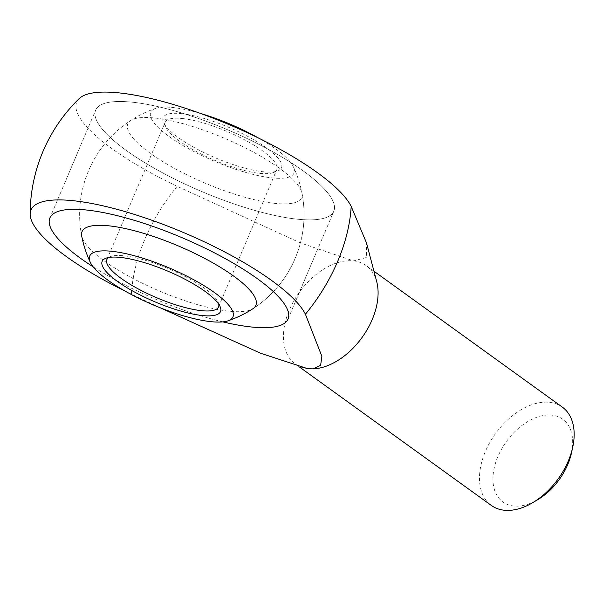 <?xml version="1.0" encoding="UTF-8"?>
<svg xmlns="http://www.w3.org/2000/svg" width="603" height="603" viewBox="0 0 603 603"><rect width="100%" height="100%" fill="white"/><g stroke="black" fill="none" stroke-linecap="round" stroke-linejoin="round"><path stroke-width="0.45" stroke-dasharray="3.02 2.26" d="M562.298 407.1A60.632 38.652 -54.2 0 0 485.377 451.489A60.632 38.652 -54.2 0 0 491.347 505.45M313.892 368.863A60.632 38.652 125.8 0 1 307.869 368.727A60.632 38.652 125.8 0 1 295.274 363.986A60.632 38.652 125.8 0 1 289.312 310.032A60.632 38.652 125.8 0 1 353.637 260.903A60.632 38.652 125.8 0 1 366.232 265.637A60.632 38.652 125.8 0 1 376.732 281.767M571.425 453.102A51.067 32.554 -54.2 0 0 547.509 415.045A51.067 32.554 -54.2 0 0 497.905 456.561A51.067 32.554 -54.2 0 0 499.827 499.261A51.067 32.554 -54.2 0 0 537.876 499.601M79.204 98.583A149.891 38.796 -157 0 0 177.161 186.312L300.362 242.911L353.637 260.903L366.428 257.489L366.518 242.971M160.029 307.711L131.394 294.136A141.004 89.892 125.8 0 1 144.916 239.142A141.004 89.892 125.8 0 1 177.161 186.312M131.394 294.136A149.891 38.796 23 0 1 124.987 291.038M303.143 170.883A129.351 33.482 -157 0 0 177.553 111.759A129.351 33.482 -157 0 0 95.658 110.138A129.351 33.482 -157 0 0 126.313 150.471A129.351 33.482 -157 0 0 251.903 209.595A129.351 33.482 -157 0 0 333.798 211.223A129.351 33.482 -157 0 0 303.143 170.883A129.351 33.482 23 0 1 333.798 211.223A129.351 33.482 23 0 1 251.903 209.595A129.351 33.482 23 0 1 126.313 150.471A129.351 33.482 23 0 1 95.658 110.138A129.351 33.482 23 0 1 177.553 111.759A129.351 33.482 23 0 1 303.143 170.883M222.831 321.874A129.351 33.482 23 0 1 93.141 266.827A129.351 33.482 -157 0 0 222.831 321.874M279.264 168.124A94.415 24.437 -157 0 0 194.875 127.21A94.415 24.437 -157 0 0 130.753 120.464A94.415 24.437 -157 0 0 150.192 153.23A94.415 24.437 -157 0 0 273.717 203.241A94.415 24.437 -157 0 0 301.99 193.148A94.415 24.437 -157 0 0 279.264 168.124M301.99 193.148A112.211 112.211 0 0 1 252.928 308.713A94.415 24.437 23 0 1 188.814 301.975A94.415 24.437 23 0 1 104.425 261.054A94.415 24.437 23 0 1 81.699 236.029A112.211 112.211 0 0 1 130.753 120.464M200.392 113.402A77.817 20.14 -157 0 0 173.739 107.628A77.817 20.14 -157 0 0 155.747 108.344A77.817 20.14 -157 0 0 169.172 136.564A77.817 20.14 -157 0 0 254.127 174.659A77.817 20.14 -157 0 0 293.344 166.752A77.817 20.14 -157 0 0 275.541 148.843A77.817 20.14 -157 0 0 258.695 138.147M218.768 304.244A60.632 15.693 -157 0 0 218.12 302.193A60.632 15.693 -157 0 0 204.146 288.023A60.632 15.693 -157 0 0 124.821 255.906A60.632 15.693 -157 0 0 110.575 256.546A60.632 15.693 -157 0 0 108.653 257.496M183.101 118.61A60.632 15.693 23 0 1 262.426 150.727A60.632 15.693 23 0 1 276.8 169.631A60.632 15.693 23 0 1 273.114 172.639A60.632 15.693 23 0 1 258.868 173.272A60.632 15.693 23 0 1 179.536 141.155A60.632 15.693 23 0 1 165.569 126.984A60.632 15.693 23 0 1 165.169 122.251A60.632 15.693 23 0 1 183.101 118.61M182.196 113.733A64.272 16.635 -157 0 0 163.617 122.613A64.272 16.635 -157 0 0 202.834 152.039A64.272 16.635 -157 0 0 262.516 171.682A64.272 16.635 -157 0 0 277.614 171.003A64.272 16.635 -157 0 0 256.23 141.192A64.272 16.635 -157 0 0 182.196 113.733M373.95 271.214L366.232 265.637M49.883 217.962L95.658 110.138L49.883 217.962M288.03 319.047L333.798 211.223L288.03 319.047M299.699 367.174L295.274 363.986M155.747 108.344A112.211 112.211 0 0 0 81.699 236.029M106.889 259.546L165.169 122.251M218.12 302.193L220.072 306.565M165.569 126.984L163.617 122.613M273.114 172.639L277.614 171.003M110.575 256.546L106.068 258.174M218.52 306.935L276.8 169.631M252.928 308.713A112.211 112.211 0 0 0 293.344 166.752"/><path stroke-width="0.9" d="M299.699 367.174L491.347 505.45A60.632 38.652 -54.2 0 0 532.841 502.601A60.632 38.652 -54.2 0 0 568.267 461.061A60.632 38.652 -54.2 0 0 572.684 447.381A60.632 38.652 -54.2 0 0 562.298 407.1L373.95 271.214M124.987 291.038A149.891 38.796 23 0 1 30.15 214.148A149.891 38.796 23 0 1 75.307 200.935A149.891 38.796 23 0 1 213.01 246.016A149.891 38.796 23 0 1 305.412 314.223A141.004 89.892 125.8 0 0 337.665 261.393A141.004 89.892 125.8 0 0 351.187 206.399L366.518 242.971L376.732 281.767A60.632 38.652 125.8 0 1 372.194 319.598A60.632 38.652 125.8 0 1 313.892 368.863L307.869 368.727L260.609 353.252L160.029 307.711M532.841 502.601L537.876 499.601A51.067 32.554 -54.2 0 0 567.709 464.619A51.067 32.554 -54.2 0 0 571.425 453.102L572.684 447.381M351.187 206.399A149.891 38.796 -157 0 0 258.777 138.185A149.891 38.796 -157 0 0 121.075 93.111A149.891 38.796 -157 0 0 79.204 98.583A161.694 161.694 0 0 0 30.15 214.148M80.546 258.295A129.351 33.482 23 0 1 49.883 217.962A129.351 33.482 23 0 1 131.778 219.59A129.351 33.482 23 0 1 257.375 278.707A129.351 33.482 23 0 1 288.03 319.047A129.351 33.482 23 0 1 222.831 321.874A129.351 33.482 -157 0 0 288.03 319.047A129.351 33.482 -157 0 0 257.375 278.707A129.351 33.482 -157 0 0 131.778 219.59A129.351 33.482 -157 0 0 49.883 217.962A129.351 33.482 -157 0 0 80.546 258.295A129.351 33.482 -157 0 0 93.141 266.827A129.351 33.482 23 0 1 80.546 258.295M305.412 314.223L321.866 356.298L320.623 365.373L313.055 368.915M90.344 262.433A112.211 112.211 0 0 1 81.699 236.029A94.415 24.437 23 0 1 109.965 225.944A94.415 24.437 23 0 1 233.497 275.955A94.415 24.437 23 0 1 252.928 308.713A112.211 112.211 0 0 1 227.934 320.841A77.817 20.14 23 0 1 209.95 321.55A77.817 20.14 23 0 1 108.141 280.335A77.817 20.14 23 0 1 90.344 262.433A77.817 20.14 23 0 1 129.555 254.519A77.817 20.14 23 0 1 214.517 292.613A77.817 20.14 23 0 1 227.934 320.841M258.695 138.147A77.817 20.14 -157 0 0 200.392 113.402M108.653 257.496A60.632 15.693 -157 0 0 106.889 259.546A60.632 15.693 -157 0 0 121.256 278.458A60.632 15.693 -157 0 0 200.588 310.575A60.632 15.693 -157 0 0 218.52 306.935A60.632 15.693 -157 0 0 218.768 304.244M121.173 257.504A64.272 16.635 23 0 1 180.855 277.146A64.272 16.635 23 0 1 220.072 306.565A64.272 16.635 23 0 1 201.485 315.444A64.272 16.635 23 0 1 127.452 287.993A64.272 16.635 23 0 1 106.068 258.174A64.272 16.635 23 0 1 121.173 257.504"/></g></svg>
